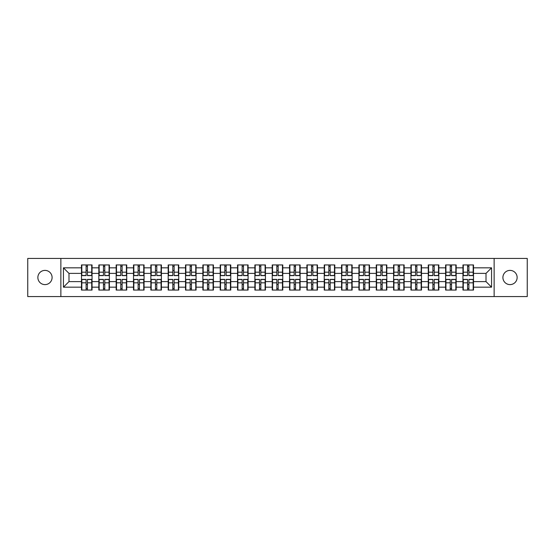 <?xml version="1.0" encoding="UTF-8"?>
<svg xmlns="http://www.w3.org/2000/svg" width="555" height="555" viewBox="0 0 555 555"><rect width="100%" height="100%" fill="white"/><g stroke="black" fill="none" stroke-linecap="round" stroke-linejoin="round"><path stroke-width="0.83" d="M510.024 284.611A7.111 7.111 0 0 1 502.906 277.5A7.111 7.111 0 0 1 510.024 270.389A7.111 7.111 0 0 1 517.135 277.5A7.111 7.111 0 0 1 510.024 284.611M44.976 284.611A7.111 7.111 0 0 1 37.865 277.5A7.111 7.111 0 0 1 44.976 270.389A7.111 7.111 0 0 1 52.094 277.5A7.111 7.111 0 0 1 44.976 284.611M494.13 296.564L527.25 296.564L527.25 258.436L494.13 258.436L494.13 296.564L60.87 296.564L60.87 258.436L27.75 258.436L27.75 296.564L60.87 296.564M494.13 258.436L60.87 258.436M486.013 281.614L486.013 273.386L473.512 273.386L473.512 281.614L486.013 281.614L491.57 287.171L491.57 267.829L473.512 267.829L473.512 264.943L462.953 264.943L462.953 273.386L456.168 273.386L456.168 281.614L462.953 281.614L462.953 273.386M491.57 287.171L473.512 287.171L473.512 290.057L462.953 290.057L462.953 287.171L456.168 287.171L456.168 290.057L445.61 290.057L445.61 287.171L438.832 287.171L438.832 290.057L428.273 290.057L428.273 287.171L421.495 287.171L421.495 290.057L410.936 290.057L410.936 287.171L404.151 287.171L404.151 290.057L393.592 290.057L393.592 287.171L386.814 287.171L386.814 290.057L376.255 290.057L376.255 287.171L369.477 287.171L369.477 290.057L358.918 290.057L358.918 287.171L352.134 287.171L352.134 290.057L341.575 290.057L341.575 287.171L334.797 287.171L334.797 290.057L324.238 290.057L324.238 287.171L317.46 287.171L317.46 290.057L306.901 290.057L306.901 287.171L300.116 287.171L300.116 290.057L289.557 290.057L289.557 287.171L282.779 287.171L282.779 290.057L272.221 290.057L272.221 287.171L265.443 287.171L265.443 290.057L254.884 290.057L254.884 287.171L248.099 287.171L248.099 290.057L237.54 290.057L237.54 287.171L230.762 287.171L230.762 290.057L220.203 290.057L220.203 287.171L213.425 287.171L213.425 290.057L202.866 290.057L202.866 287.171L196.081 287.171L196.081 290.057L185.523 290.057L185.523 287.171L178.745 287.171L178.745 290.057L168.186 290.057L168.186 287.171L161.408 287.171L161.408 290.057L150.849 290.057L150.849 287.171L144.064 287.171L144.064 290.057L133.505 290.057L133.505 287.171L126.727 287.171L126.727 290.057L116.168 290.057L116.168 287.171L109.391 287.171L109.391 290.057L98.832 290.057L98.832 287.171L92.047 287.171L92.047 290.057L81.488 290.057L81.488 287.171L63.43 287.171L63.43 267.829L81.488 267.829L81.488 273.386L68.986 273.386L68.986 281.614L81.488 281.614L81.488 273.386M462.953 267.829L456.168 267.829L456.168 264.943L445.61 264.943L445.61 267.829L438.832 267.829L438.832 264.943L428.273 264.943L428.273 267.829L421.495 267.829L421.495 264.943L410.936 264.943L410.936 267.829L404.151 267.829L404.151 264.943L393.592 264.943L393.592 267.829L386.814 267.829L386.814 264.943L376.255 264.943L376.255 267.829L369.477 267.829L369.477 264.943L358.918 264.943L358.918 267.829L352.134 267.829L352.134 264.943L341.575 264.943L341.575 267.829L334.797 267.829L334.797 264.943L324.238 264.943L324.238 267.829L317.46 267.829L317.46 264.943L306.901 264.943L306.901 267.829L300.116 267.829L300.116 264.943L289.557 264.943L289.557 267.829L282.779 267.829L282.779 264.943L272.221 264.943L272.221 267.829L265.443 267.829L265.443 264.943L254.884 264.943L254.884 267.829L248.099 267.829L248.099 264.943L237.54 264.943L237.54 267.829L230.762 267.829L230.762 264.943L220.203 264.943L220.203 267.829L213.425 267.829L213.425 264.943L202.866 264.943L202.866 267.829L196.081 267.829L196.081 264.943L185.523 264.943L185.523 267.829L178.745 267.829L178.745 264.943L168.186 264.943L168.186 267.829L161.408 267.829L161.408 264.943L150.849 264.943L150.849 267.829L144.064 267.829L144.064 264.943L133.505 264.943L133.505 267.829L126.727 267.829L126.727 264.943L116.168 264.943L116.168 267.829L109.391 267.829L109.391 264.943L98.832 264.943L98.832 267.829L92.047 267.829L92.047 264.943L81.488 264.943L81.488 267.829M462.953 281.614L462.953 287.171M456.168 281.614L456.168 287.171M456.168 267.829L456.168 273.386M438.832 281.614L445.61 281.614L445.61 273.386L438.832 273.386L438.832 287.171M445.61 281.614L445.61 287.171M445.61 267.829L445.61 273.386M438.832 267.829L438.832 273.386M421.495 281.614L428.273 281.614L428.273 273.386L421.495 273.386L421.495 287.171M428.273 281.614L428.273 287.171M428.273 267.829L428.273 273.386M421.495 267.829L421.495 273.386M404.151 281.614L410.936 281.614L410.936 273.386L404.151 273.386L404.151 287.171M410.936 281.614L410.936 287.171M410.936 267.829L410.936 273.386M404.151 267.829L404.151 273.386M386.814 281.614L393.592 281.614L393.592 273.386L386.814 273.386L386.814 287.171M393.592 281.614L393.592 287.171M393.592 267.829L393.592 273.386M386.814 267.829L386.814 273.386M369.477 281.614L376.255 281.614L376.255 273.386L369.477 273.386L369.477 287.171M376.255 281.614L376.255 287.171M376.255 267.829L376.255 273.386M369.477 267.829L369.477 273.386M352.134 281.614L358.918 281.614L358.918 273.386L352.134 273.386L352.134 287.171M358.918 281.614L358.918 287.171M358.918 267.829L358.918 273.386M352.134 267.829L352.134 273.386M334.797 281.614L341.575 281.614L341.575 273.386L334.797 273.386L334.797 287.171M341.575 281.614L341.575 287.171M341.575 267.829L341.575 273.386M334.797 267.829L334.797 273.386M317.46 281.614L324.238 281.614L324.238 273.386L317.46 273.386L317.46 287.171M324.238 281.614L324.238 287.171M324.238 267.829L324.238 273.386M317.46 267.829L317.46 273.386M300.116 281.614L306.901 281.614L306.901 273.386L300.116 273.386L300.116 287.171M306.901 281.614L306.901 287.171M306.901 267.829L306.901 273.386M300.116 267.829L300.116 273.386M282.779 281.614L289.557 281.614L289.557 273.386L282.779 273.386L282.779 287.171M289.557 281.614L289.557 287.171M289.557 267.829L289.557 273.386M282.779 267.829L282.779 273.386M265.443 281.614L272.221 281.614L272.221 273.386L265.443 273.386L265.443 287.171M272.221 281.614L272.221 287.171M272.221 267.829L272.221 273.386M265.443 267.829L265.443 273.386M248.099 281.614L254.884 281.614L254.884 273.386L248.099 273.386L248.099 287.171M254.884 281.614L254.884 287.171M254.884 267.829L254.884 273.386M248.099 267.829L248.099 273.386M230.762 281.614L237.54 281.614L237.54 273.386L230.762 273.386L230.762 287.171M237.54 281.614L237.54 287.171M237.54 267.829L237.54 273.386M230.762 267.829L230.762 273.386M213.425 281.614L220.203 281.614L220.203 273.386L213.425 273.386L213.425 287.171M220.203 281.614L220.203 287.171M220.203 267.829L220.203 273.386M213.425 267.829L213.425 273.386M196.081 281.614L202.866 281.614L202.866 273.386L196.081 273.386L196.081 287.171M202.866 281.614L202.866 287.171M202.866 267.829L202.866 273.386M196.081 267.829L196.081 273.386M178.745 281.614L185.523 281.614L185.523 273.386L178.745 273.386L178.745 287.171M185.523 281.614L185.523 287.171M185.523 267.829L185.523 273.386M178.745 267.829L178.745 273.386M161.408 281.614L168.186 281.614L168.186 273.386L161.408 273.386L161.408 287.171M168.186 281.614L168.186 287.171M168.186 267.829L168.186 273.386M161.408 267.829L161.408 273.386M144.064 281.614L150.849 281.614L150.849 273.386L144.064 273.386L144.064 287.171M150.849 281.614L150.849 287.171M150.849 267.829L150.849 273.386M144.064 267.829L144.064 273.386M126.727 281.614L133.505 281.614L133.505 273.386L126.727 273.386L126.727 287.171M133.505 281.614L133.505 287.171M133.505 267.829L133.505 273.386M126.727 267.829L126.727 273.386M109.391 281.614L116.168 281.614L116.168 273.386L109.391 273.386L109.391 287.171M116.168 281.614L116.168 287.171M116.168 267.829L116.168 273.386M109.391 267.829L109.391 273.386M92.047 281.614L98.832 281.614L98.832 273.386L92.047 273.386L92.047 287.171M98.832 281.614L98.832 287.171M98.832 267.829L98.832 273.386M92.047 267.829L92.047 273.386M81.488 281.614L81.488 287.171M68.986 281.614L63.43 287.171M63.43 267.829L68.986 273.386M473.512 281.614L473.512 287.171M473.512 267.829L473.512 273.386M491.57 267.829L486.013 273.386M91.714 264.943L91.714 275.613L87.433 275.613L87.433 264.943M86.101 264.943L86.101 275.613L81.821 275.613L81.821 264.943M86.101 266.386L87.433 266.386M87.433 270.5L86.101 270.5M81.821 290.057L81.821 279.387L86.101 279.387L86.101 290.057M87.433 290.057L87.433 279.387L91.714 279.387L91.714 290.057M87.433 288.614L86.101 288.614M86.101 284.5L87.433 284.5M109.057 264.943L109.057 275.613L104.777 275.613L104.777 264.943M103.445 264.943L103.445 275.613L99.165 275.613L99.165 264.943M103.445 266.386L104.777 266.386M104.777 270.5L103.445 270.5M126.394 264.943L126.394 275.613L122.114 275.613L122.114 264.943M120.782 264.943L120.782 275.613L116.501 275.613L116.501 264.943M120.782 266.386L122.114 266.386M122.114 270.5L120.782 270.5M143.731 264.943L143.731 275.613L139.451 275.613L139.451 264.943M138.119 264.943L138.119 275.613L133.838 275.613L133.838 264.943M138.119 266.386L139.451 266.386M139.451 270.5L138.119 270.5M161.075 264.943L161.075 275.613L156.794 275.613L156.794 264.943M155.462 264.943L155.462 275.613L151.182 275.613L151.182 264.943M155.462 266.386L156.794 266.386M156.794 270.5L155.462 270.5M178.412 264.943L178.412 275.613L174.131 275.613L174.131 264.943M172.799 264.943L172.799 275.613L168.519 275.613L168.519 264.943M172.799 266.386L174.131 266.386M174.131 270.5L172.799 270.5M99.165 290.057L99.165 279.387L103.445 279.387L103.445 290.057M104.777 290.057L104.777 279.387L109.057 279.387L109.057 290.057M104.777 288.614L103.445 288.614M103.445 284.5L104.777 284.5M116.501 290.057L116.501 279.387L120.782 279.387L120.782 290.057M122.114 290.057L122.114 279.387L126.394 279.387L126.394 290.057M122.114 288.614L120.782 288.614M120.782 284.5L122.114 284.5M133.838 290.057L133.838 279.387L138.119 279.387L138.119 290.057M139.451 290.057L139.451 279.387L143.731 279.387L143.731 290.057M139.451 288.614L138.119 288.614M138.119 284.5L139.451 284.5M151.182 290.057L151.182 279.387L155.462 279.387L155.462 290.057M156.794 290.057L156.794 279.387L161.075 279.387L161.075 290.057M156.794 288.614L155.462 288.614M155.462 284.5L156.794 284.5M168.519 290.057L168.519 279.387L172.799 279.387L172.799 290.057M174.131 290.057L174.131 279.387L178.412 279.387L178.412 290.057M174.131 288.614L172.799 288.614M172.799 284.5L174.131 284.5M195.749 264.943L195.749 275.613L191.468 275.613L191.468 264.943M190.136 264.943L190.136 275.613L185.856 275.613L185.856 264.943M190.136 266.386L191.468 266.386M191.468 270.5L190.136 270.5M185.856 290.057L185.856 279.387L190.136 279.387L190.136 290.057M191.468 290.057L191.468 279.387L195.749 279.387L195.749 290.057M191.468 288.614L190.136 288.614M190.136 284.5L191.468 284.5M213.092 264.943L213.092 275.613L208.812 275.613L208.812 264.943M207.48 264.943L207.48 275.613L203.199 275.613L203.199 264.943M207.48 266.386L208.812 266.386M208.812 270.5L207.48 270.5M203.199 290.057L203.199 279.387L207.48 279.387L207.48 290.057M208.812 290.057L208.812 279.387L213.092 279.387L213.092 290.057M208.812 288.614L207.48 288.614M207.48 284.5L208.812 284.5M230.429 264.943L230.429 275.613L226.149 275.613L226.149 264.943M224.817 264.943L224.817 275.613L220.536 275.613L220.536 264.943M224.817 266.386L226.149 266.386M226.149 270.5L224.817 270.5M220.536 290.057L220.536 279.387L224.817 279.387L224.817 290.057M226.149 290.057L226.149 279.387L230.429 279.387L230.429 290.057M226.149 288.614L224.817 288.614M224.817 284.5L226.149 284.5M247.766 264.943L247.766 275.613L243.485 275.613L243.485 264.943M242.153 264.943L242.153 275.613L237.873 275.613L237.873 264.943M242.153 266.386L243.485 266.386M243.485 270.5L242.153 270.5M237.873 290.057L237.873 279.387L242.153 279.387L242.153 290.057M243.485 290.057L243.485 279.387L247.766 279.387L247.766 290.057M243.485 288.614L242.153 288.614M242.153 284.5L243.485 284.5M265.11 264.943L265.11 275.613L260.829 275.613L260.829 264.943M259.497 264.943L259.497 275.613L255.217 275.613L255.217 264.943M259.497 266.386L260.829 266.386M260.829 270.5L259.497 270.5M255.217 290.057L255.217 279.387L259.497 279.387L259.497 290.057M260.829 290.057L260.829 279.387L265.11 279.387L265.11 290.057M260.829 288.614L259.497 288.614M259.497 284.5L260.829 284.5M282.446 264.943L282.446 275.613L278.166 275.613L278.166 264.943M276.834 264.943L276.834 275.613L272.554 275.613L272.554 264.943M276.834 266.386L278.166 266.386M278.166 270.5L276.834 270.5M272.554 290.057L272.554 279.387L276.834 279.387L276.834 290.057M278.166 290.057L278.166 279.387L282.446 279.387L282.446 290.057M278.166 288.614L276.834 288.614M276.834 284.5L278.166 284.5M299.783 264.943L299.783 275.613L295.503 275.613L295.503 264.943M294.171 264.943L294.171 275.613L289.89 275.613L289.89 264.943M294.171 266.386L295.503 266.386M295.503 270.5L294.171 270.5M289.89 290.057L289.89 279.387L294.171 279.387L294.171 290.057M295.503 290.057L295.503 279.387L299.783 279.387L299.783 290.057M295.503 288.614L294.171 288.614M294.171 284.5L295.503 284.5M317.127 264.943L317.127 275.613L312.847 275.613L312.847 264.943M311.515 264.943L311.515 275.613L307.234 275.613L307.234 264.943M311.515 266.386L312.847 266.386M312.847 270.5L311.515 270.5M307.234 290.057L307.234 279.387L311.515 279.387L311.515 290.057M312.847 290.057L312.847 279.387L317.127 279.387L317.127 290.057M312.847 288.614L311.515 288.614M311.515 284.5L312.847 284.5M334.464 264.943L334.464 275.613L330.183 275.613L330.183 264.943M328.851 264.943L328.851 275.613L324.571 275.613L324.571 264.943M328.851 266.386L330.183 266.386M330.183 270.5L328.851 270.5M324.571 290.057L324.571 279.387L328.851 279.387L328.851 290.057M330.183 290.057L330.183 279.387L334.464 279.387L334.464 290.057M330.183 288.614L328.851 288.614M328.851 284.5L330.183 284.5M351.801 264.943L351.801 275.613L347.52 275.613L347.52 264.943M346.188 264.943L346.188 275.613L341.908 275.613L341.908 264.943M346.188 266.386L347.52 266.386M347.52 270.5L346.188 270.5M341.908 290.057L341.908 279.387L346.188 279.387L346.188 290.057M347.52 290.057L347.52 279.387L351.801 279.387L351.801 290.057M347.52 288.614L346.188 288.614M346.188 284.5L347.52 284.5M369.144 264.943L369.144 275.613L364.864 275.613L364.864 264.943M363.532 264.943L363.532 275.613L359.252 275.613L359.252 264.943M363.532 266.386L364.864 266.386M364.864 270.5L363.532 270.5M359.252 290.057L359.252 279.387L363.532 279.387L363.532 290.057M364.864 290.057L364.864 279.387L369.144 279.387L369.144 290.057M364.864 288.614L363.532 288.614M363.532 284.5L364.864 284.5M386.481 264.943L386.481 275.613L382.201 275.613L382.201 264.943M380.869 264.943L380.869 275.613L376.588 275.613L376.588 264.943M380.869 266.386L382.201 266.386M382.201 270.5L380.869 270.5M376.588 290.057L376.588 279.387L380.869 279.387L380.869 290.057M382.201 290.057L382.201 279.387L386.481 279.387L386.481 290.057M382.201 288.614L380.869 288.614M380.869 284.5L382.201 284.5M403.818 264.943L403.818 275.613L399.538 275.613L399.538 264.943M398.206 264.943L398.206 275.613L393.925 275.613L393.925 264.943M398.206 266.386L399.538 266.386M399.538 270.5L398.206 270.5M393.925 290.057L393.925 279.387L398.206 279.387L398.206 290.057M399.538 290.057L399.538 279.387L403.818 279.387L403.818 290.057M399.538 288.614L398.206 288.614M398.206 284.5L399.538 284.5M421.162 264.943L421.162 275.613L416.881 275.613L416.881 264.943M415.549 264.943L415.549 275.613L411.269 275.613L411.269 264.943M415.549 266.386L416.881 266.386M416.881 270.5L415.549 270.5M411.269 290.057L411.269 279.387L415.549 279.387L415.549 290.057M416.881 290.057L416.881 279.387L421.162 279.387L421.162 290.057M416.881 288.614L415.549 288.614M415.549 284.5L416.881 284.5M438.499 264.943L438.499 275.613L434.218 275.613L434.218 264.943M432.886 264.943L432.886 275.613L428.606 275.613L428.606 264.943M432.886 266.386L434.218 266.386M434.218 270.5L432.886 270.5M428.606 290.057L428.606 279.387L432.886 279.387L432.886 290.057M434.218 290.057L434.218 279.387L438.499 279.387L438.499 290.057M434.218 288.614L432.886 288.614M432.886 284.5L434.218 284.5M455.835 264.943L455.835 275.613L451.555 275.613L451.555 264.943M450.223 264.943L450.223 275.613L445.942 275.613L445.942 264.943M450.223 266.386L451.555 266.386M451.555 270.5L450.223 270.5M445.942 290.057L445.942 279.387L450.223 279.387L450.223 290.057M451.555 290.057L451.555 279.387L455.835 279.387L455.835 290.057M451.555 288.614L450.223 288.614M450.223 284.5L451.555 284.5M473.179 264.943L473.179 275.613L468.899 275.613L468.899 264.943M467.567 264.943L467.567 275.613L463.286 275.613L463.286 264.943M467.567 266.386L468.899 266.386M468.899 270.5L467.567 270.5M463.286 290.057L463.286 279.387L467.567 279.387L467.567 290.057M468.899 290.057L468.899 279.387L473.179 279.387L473.179 290.057M468.899 288.614L467.567 288.614M467.567 284.5L468.899 284.5M86.101 272.179L81.821 272.179M86.101 275.467L81.821 275.467M91.714 272.179L87.433 272.179M91.714 275.467L87.433 275.467M87.433 282.821L91.714 282.821M87.433 279.533L91.714 279.533M81.821 282.821L86.101 282.821M81.821 279.533L86.101 279.533M103.445 272.179L99.165 272.179M103.445 275.467L99.165 275.467M109.057 272.179L104.777 272.179M109.057 275.467L104.777 275.467M120.782 272.179L116.501 272.179M120.782 275.467L116.501 275.467M126.394 272.179L122.114 272.179M126.394 275.467L122.114 275.467M138.119 272.179L133.838 272.179M138.119 275.467L133.838 275.467M143.731 272.179L139.451 272.179M143.731 275.467L139.451 275.467M155.462 272.179L151.182 272.179M155.462 275.467L151.182 275.467M161.075 272.179L156.794 272.179M161.075 275.467L156.794 275.467M172.799 272.179L168.519 272.179M172.799 275.467L168.519 275.467M178.412 272.179L174.131 272.179M178.412 275.467L174.131 275.467M104.777 282.821L109.057 282.821M104.777 279.533L109.057 279.533M99.165 282.821L103.445 282.821M99.165 279.533L103.445 279.533M122.114 282.821L126.394 282.821M122.114 279.533L126.394 279.533M116.501 282.821L120.782 282.821M116.501 279.533L120.782 279.533M139.451 282.821L143.731 282.821M139.451 279.533L143.731 279.533M133.838 282.821L138.119 282.821M133.838 279.533L138.119 279.533M156.794 282.821L161.075 282.821M156.794 279.533L161.075 279.533M151.182 282.821L155.462 282.821M151.182 279.533L155.462 279.533M174.131 282.821L178.412 282.821M174.131 279.533L178.412 279.533M168.519 282.821L172.799 282.821M168.519 279.533L172.799 279.533M190.136 272.179L185.856 272.179M190.136 275.467L185.856 275.467M195.749 272.179L191.468 272.179M195.749 275.467L191.468 275.467M191.468 282.821L195.749 282.821M191.468 279.533L195.749 279.533M185.856 282.821L190.136 282.821M185.856 279.533L190.136 279.533M207.48 272.179L203.199 272.179M207.48 275.467L203.199 275.467M213.092 272.179L208.812 272.179M213.092 275.467L208.812 275.467M208.812 282.821L213.092 282.821M208.812 279.533L213.092 279.533M203.199 282.821L207.48 282.821M203.199 279.533L207.48 279.533M224.817 272.179L220.536 272.179M224.817 275.467L220.536 275.467M230.429 272.179L226.149 272.179M230.429 275.467L226.149 275.467M226.149 282.821L230.429 282.821M226.149 279.533L230.429 279.533M220.536 282.821L224.817 282.821M220.536 279.533L224.817 279.533M242.153 272.179L237.873 272.179M242.153 275.467L237.873 275.467M247.766 272.179L243.485 272.179M247.766 275.467L243.485 275.467M243.485 282.821L247.766 282.821M243.485 279.533L247.766 279.533M237.873 282.821L242.153 282.821M237.873 279.533L242.153 279.533M259.497 272.179L255.217 272.179M259.497 275.467L255.217 275.467M265.11 272.179L260.829 272.179M265.11 275.467L260.829 275.467M260.829 282.821L265.11 282.821M260.829 279.533L265.11 279.533M255.217 282.821L259.497 282.821M255.217 279.533L259.497 279.533M276.834 272.179L272.554 272.179M276.834 275.467L272.554 275.467M282.446 272.179L278.166 272.179M282.446 275.467L278.166 275.467M278.166 282.821L282.446 282.821M278.166 279.533L282.446 279.533M272.554 282.821L276.834 282.821M272.554 279.533L276.834 279.533M294.171 272.179L289.89 272.179M294.171 275.467L289.89 275.467M299.783 272.179L295.503 272.179M299.783 275.467L295.503 275.467M295.503 282.821L299.783 282.821M295.503 279.533L299.783 279.533M289.89 282.821L294.171 282.821M289.89 279.533L294.171 279.533M311.515 272.179L307.234 272.179M311.515 275.467L307.234 275.467M317.127 272.179L312.847 272.179M317.127 275.467L312.847 275.467M312.847 282.821L317.127 282.821M312.847 279.533L317.127 279.533M307.234 282.821L311.515 282.821M307.234 279.533L311.515 279.533M328.851 272.179L324.571 272.179M328.851 275.467L324.571 275.467M334.464 272.179L330.183 272.179M334.464 275.467L330.183 275.467M330.183 282.821L334.464 282.821M330.183 279.533L334.464 279.533M324.571 282.821L328.851 282.821M324.571 279.533L328.851 279.533M346.188 272.179L341.908 272.179M346.188 275.467L341.908 275.467M351.801 272.179L347.52 272.179M351.801 275.467L347.52 275.467M347.52 282.821L351.801 282.821M347.52 279.533L351.801 279.533M341.908 282.821L346.188 282.821M341.908 279.533L346.188 279.533M363.532 272.179L359.252 272.179M363.532 275.467L359.252 275.467M369.144 272.179L364.864 272.179M369.144 275.467L364.864 275.467M364.864 282.821L369.144 282.821M364.864 279.533L369.144 279.533M359.252 282.821L363.532 282.821M359.252 279.533L363.532 279.533M380.869 272.179L376.588 272.179M380.869 275.467L376.588 275.467M386.481 272.179L382.201 272.179M386.481 275.467L382.201 275.467M382.201 282.821L386.481 282.821M382.201 279.533L386.481 279.533M376.588 282.821L380.869 282.821M376.588 279.533L380.869 279.533M398.206 272.179L393.925 272.179M398.206 275.467L393.925 275.467M403.818 272.179L399.538 272.179M403.818 275.467L399.538 275.467M399.538 282.821L403.818 282.821M399.538 279.533L403.818 279.533M393.925 282.821L398.206 282.821M393.925 279.533L398.206 279.533M415.549 272.179L411.269 272.179M415.549 275.467L411.269 275.467M421.162 272.179L416.881 272.179M421.162 275.467L416.881 275.467M416.881 282.821L421.162 282.821M416.881 279.533L421.162 279.533M411.269 282.821L415.549 282.821M411.269 279.533L415.549 279.533M432.886 272.179L428.606 272.179M432.886 275.467L428.606 275.467M438.499 272.179L434.218 272.179M438.499 275.467L434.218 275.467M434.218 282.821L438.499 282.821M434.218 279.533L438.499 279.533M428.606 282.821L432.886 282.821M428.606 279.533L432.886 279.533M450.223 272.179L445.942 272.179M450.223 275.467L445.942 275.467M455.835 272.179L451.555 272.179M455.835 275.467L451.555 275.467M451.555 282.821L455.835 282.821M451.555 279.533L455.835 279.533M445.942 282.821L450.223 282.821M445.942 279.533L450.223 279.533M467.567 272.179L463.286 272.179M467.567 275.467L463.286 275.467M473.179 272.179L468.899 272.179M473.179 275.467L468.899 275.467M468.899 282.821L473.179 282.821M468.899 279.533L473.179 279.533M463.286 282.821L467.567 282.821M463.286 279.533L467.567 279.533"/></g></svg>
